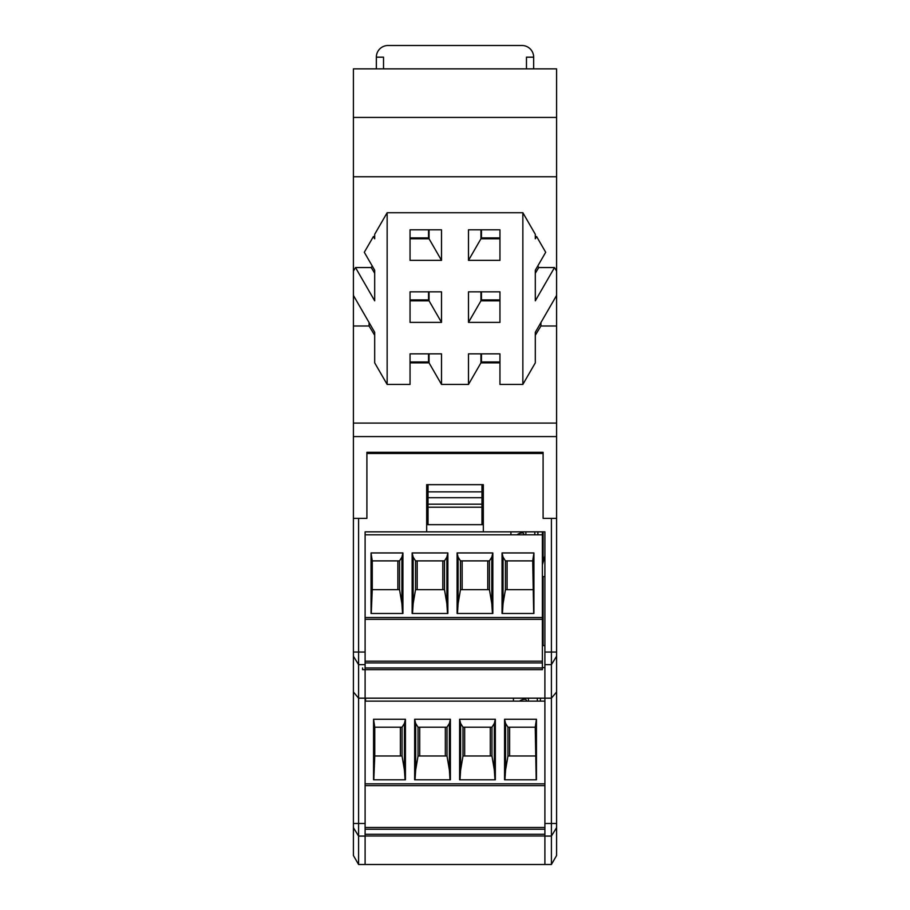<?xml version="1.0" encoding="UTF-8"?>
<svg xmlns="http://www.w3.org/2000/svg" width="910" height="910" viewBox="0 0 910 910"><rect width="100%" height="100%" fill="white"/><g stroke="black" fill="none" stroke-linecap="round" stroke-linejoin="round"><path stroke-width="1.36" d="M499.954 322.39L468.491 322.39L480.946 300.823L499.954 300.823L499.954 291.826L499.954 322.39M480.946 238.784L468.491 260.362L499.954 260.362L499.954 229.798L499.954 238.784L480.946 238.784L480.946 229.798M499.954 384.429L499.954 353.865L468.491 353.865L468.491 384.429L441.509 384.429L441.509 353.865L410.046 353.865L410.046 384.429L387.148 384.429L387.148 212.713L522.852 212.713L522.852 384.429L499.954 384.429M499.954 453.476L499.954 452.304M429.054 238.784L441.509 260.362L410.046 260.362L410.046 229.798L410.046 238.784L429.054 238.784L429.054 229.798M441.509 322.39L441.509 291.826L410.046 291.826L410.046 322.39L441.509 322.39L429.054 300.823L429.054 291.826M429.054 300.823L410.046 300.823L410.046 291.826M410.046 362.851L429.054 362.851L429.054 353.865M499.954 362.851L480.946 362.851L480.946 353.865M480.946 300.823L480.946 291.826M410.046 229.798L441.509 229.798L441.509 260.362M410.046 453.476L410.046 452.304M556.59 518.381L543.099 518.381L543.099 452.304L543.099 518.381L551.403 518.381L551.403 652.049L556.59 652.049L556.59 325.996L540.927 325.996L540.927 322.561M522.852 384.429L535.308 362.851L535.308 332.286L556.59 295.42L556.59 325.996M556.59 295.42L556.59 68.876L353.41 68.876L353.41 117.424L556.59 117.424M556.59 176.756L353.41 176.756L353.41 117.424M353.41 176.756L353.41 518.381L366.901 518.381L366.901 452.304L543.099 452.304M374.692 236.543L373.396 236.543L374.692 238.784L374.692 234.291L387.148 212.713M353.41 271.157L355.491 267.551L374.692 300.823L374.692 270.259L364.307 252.275L373.396 236.543M355.491 267.551L371.257 267.551L372.213 265.97M556.59 271.157L554.509 267.551L538.743 267.551L537.787 265.97M554.509 267.551L535.308 300.823L535.308 270.259L545.693 252.275L536.604 236.543L535.308 236.543M536.604 236.543L535.308 238.784L535.308 234.291L522.852 212.713M468.491 322.39L468.491 291.826L499.954 291.826M499.954 229.798L468.491 229.798L468.491 260.362M535.308 335.255L540.927 325.996M353.41 325.996L369.073 325.996L369.073 322.561M374.692 335.255L369.073 325.996M353.41 295.42L374.692 332.286L374.692 362.851L387.148 384.429M429.054 362.851L441.509 384.429M480.946 362.851L468.491 384.429M538.743 267.551L535.308 273.227M543.099 531.861L543.099 562.255M543.099 576.633L543.099 645.588M428.542 353.865L428.542 361.952L410.046 361.952M481.458 353.865L481.458 361.952L499.954 361.952M428.542 291.826L428.542 299.925L410.046 299.925M428.542 229.798L428.542 237.885L410.046 237.885M499.954 237.885L481.458 237.885L481.458 229.798M499.954 299.925L481.458 299.925L481.458 291.826M371.257 267.551L374.692 273.227M428.03 489.887L426.676 489.887L426.676 484.666L428.03 484.666L428.03 507.211L481.97 507.211L428.03 507.211L428.03 524.672L481.97 524.672L481.97 484.666L483.324 484.666L483.324 531.861L544.897 531.861L544.897 698.186L365.103 698.186L365.103 531.861L426.676 531.861L426.676 484.666L426.676 499.806L428.03 499.806M481.97 453.476L481.97 452.304L481.97 453.476M428.03 452.304L428.03 453.476L428.03 452.304M428.03 497.702L481.97 497.702M428.03 491.855L481.97 491.855M366.901 452.304L366.901 453.476L543.099 453.476M353.41 423.082L556.59 423.082M533.658 68.876L533.658 57.182L526.469 57.182L526.469 68.876M376.342 68.876L376.342 57.182A11.682 11.682 0 0 1 388.024 45.5L521.976 45.5A11.682 11.682 0 0 1 533.658 57.182M383.531 68.876L383.531 57.182L376.342 57.182M551.403 864.5L556.59 855.514L556.59 827.679L551.403 836.074L551.403 864.5L365.103 864.5L365.103 698.186L358.597 698.186L353.41 691.998L353.41 652.049L358.597 652.049L358.597 864.5L353.41 855.514L353.41 691.998M365.103 864.5L358.597 864.5M353.41 518.381L353.41 652.049M365.103 701.132L544.897 701.132L544.897 864.5M544.897 836.074L551.403 836.074L551.403 698.186L544.897 698.186L544.897 701.132M556.59 827.679L556.59 691.998L551.403 698.186L551.403 652.049L544.897 652.049M556.59 691.998L556.59 652.049M544.897 667.621L542.383 667.621M544.897 645.588L542.383 645.588M366.901 453.476L366.901 518.381L358.597 518.381L358.597 652.049L365.103 652.049M481.97 499.806L483.324 499.806L483.324 484.666L483.324 489.887L481.97 489.887M428.03 484.666L481.97 484.666M483.324 531.861L426.676 531.861M483.324 507.587L481.97 507.587M428.03 507.587L426.676 507.587M426.676 524.672L428.03 524.672M481.97 524.672L483.324 524.672M542.383 564.848L544.897 555.783M542.383 576.633L544.897 576.633M365.547 701.132L365.547 698.186M513.433 698.186L513.433 701.132M540.404 701.132L540.404 698.186M524.888 699.289L524.888 699.289A8.554 8.554 0 0 0 519.576 701.132M537.332 701.132L537.332 698.186L537.332 701.132M528.403 698.186L528.403 701.132L528.403 698.186M525.002 699.289A1.422 1.422 0 0 1 526.424 700.711M402.049 755.971L374.761 755.971L374.761 727.204L373.555 719.264L405.439 719.264L404.427 723.416L404.427 770.053L402.049 755.971L402.049 727.204L374.761 727.204M400.389 727.204L400.389 755.971M402.049 727.204L404.427 723.416M405.075 779.802L404.427 770.053M373.555 719.264L373.555 779.802L405.439 779.802L405.439 719.264M504.561 719.264L504.561 779.802L536.445 779.802L536.445 719.264L535.239 727.204L507.951 727.204L505.573 723.416L504.561 719.264L536.445 719.264M459.607 779.802L495.347 779.802L495.347 719.264L459.607 719.264L459.607 779.802M414.653 779.802L450.393 779.802L450.393 719.264L414.653 719.264L414.653 779.802M535.239 727.204L536.206 779.802M504.925 779.802L505.573 770.053L507.951 755.971L507.951 727.204M535.239 755.971L507.951 755.971M544.897 783.84L544.897 785.637L365.103 785.637L365.103 783.84L544.897 783.84M369.596 835.983L365.103 835.983L365.103 834.265L544.897 834.265L544.897 835.983L540.404 835.983M544.897 827.474L365.103 827.474M365.103 829.249L544.897 829.249M522.431 835.983L495.461 835.983M459.493 835.983L450.507 835.983M432.523 835.983L405.553 835.983M365.103 835.983L544.897 835.983M450.018 779.802L449.381 770.053L447.003 755.971L418.043 755.971L418.043 727.204L415.665 723.416L414.653 719.264M418.043 727.204L447.003 727.204L449.381 723.416L449.381 770.053M449.381 723.416L450.393 719.264M505.573 723.416L505.573 770.053M509.611 755.971L509.611 727.204M495.347 719.264L494.335 723.416L491.957 727.204L462.997 727.204L460.619 723.416L459.607 719.264M494.335 723.416L494.335 770.053L491.957 755.971L462.997 755.971L462.997 727.204M494.972 779.802L494.335 770.053M459.982 779.802L460.619 770.053L462.997 755.971M490.285 727.204L490.285 755.971M464.669 755.971L464.669 727.204M460.619 723.416L460.619 770.053M415.665 723.416L415.665 770.053L418.043 755.971M415.028 779.802L415.665 770.053M419.715 755.971L419.715 727.204M445.331 727.204L445.331 755.971M373.794 779.802L374.761 755.971M542.383 531.861L542.383 669.669L519.906 669.669M510.92 531.861L510.92 534.818M537.89 534.818L537.89 531.861M517.062 534.818A8.554 8.554 0 0 1 522.374 532.964L522.488 532.964A1.422 1.422 0 0 1 523.91 534.386L523.91 534.386M534.818 534.818L534.818 531.861L534.818 534.818M525.889 531.861L525.889 534.818L525.889 531.861M399.536 589.657L372.247 589.657L372.247 560.89L371.041 552.95L402.925 552.95L401.913 557.102L401.913 603.728L399.536 589.657L399.536 560.89L372.247 560.89M397.863 560.89L397.863 589.657M399.536 560.89L401.913 557.102M402.55 613.476L401.913 603.728M371.041 552.95L371.041 613.476L402.925 613.476L402.925 552.95M365.103 534.818L542.383 534.818M502.036 552.95L502.036 613.476L533.92 613.476L533.92 552.95L532.714 560.89L505.425 560.89L503.048 557.102L502.036 552.95L533.92 552.95M457.093 613.476L492.822 613.476L492.822 552.95L457.093 552.95L457.093 613.476M412.139 613.476L447.868 613.476L447.868 552.95L412.139 552.95L412.139 613.476M532.714 560.89L533.692 613.476M502.411 613.476L503.048 603.728L505.425 589.657L505.425 560.89M532.714 589.657L505.425 589.657M542.383 661.16L365.103 661.16M365.103 662.924L542.383 662.924M501.922 669.669L430.009 669.669M412.025 669.669L365.103 669.669M362.578 667.951L362.578 669.669L542.383 669.669M447.504 613.476L446.867 603.728L444.489 589.657L415.529 589.657L415.529 560.89L413.151 557.102L412.139 552.95M415.529 560.89L444.489 560.89L446.867 557.102L446.867 603.728M446.867 557.102L447.868 552.95M542.383 619.323L365.103 619.323M503.048 557.102L503.048 603.728M507.097 589.657L507.097 560.89M492.822 552.95L491.81 557.102L489.432 560.89L460.471 560.89L458.105 557.102L457.093 552.95M491.81 557.102L491.81 603.728L489.432 589.657L460.471 589.657L460.471 560.89M492.447 613.476L491.81 603.728M457.457 613.476L458.105 603.728L460.471 589.657M487.771 560.89L487.771 589.657M462.143 589.657L462.143 560.89M458.105 557.102L458.105 603.728M413.151 557.102L413.151 603.728L415.529 589.657M412.514 613.476L413.151 603.728M417.189 589.657L417.189 560.89M442.817 560.89L442.817 589.657M371.269 613.476L372.247 589.657M556.59 436.572L353.41 436.572M428.03 504.197L481.97 504.197M544.897 823.482L556.59 823.482M556.59 656.246L551.403 664.641L544.897 664.641M365.103 664.641L358.597 664.641L353.41 656.246M353.41 823.482L365.103 823.482M365.103 836.074L358.597 836.074L353.41 827.679M491.957 727.204L491.957 755.971M447.003 727.204L447.003 755.971M542.383 617.526L365.103 617.526M542.383 667.951L365.103 667.951M489.432 560.89L489.432 589.657M444.489 560.89L444.489 589.657"/></g></svg>
